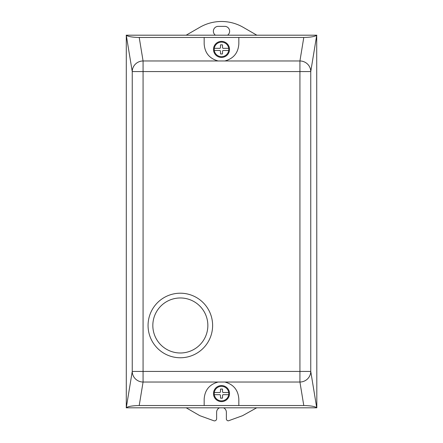 <?xml version="1.0" encoding="UTF-8"?>
<svg xmlns="http://www.w3.org/2000/svg" width="443" height="443" viewBox="0 0 443 443"><rect width="100%" height="100%" fill="white"/><g stroke="black" fill="none" stroke-linecap="round" stroke-linejoin="round"><path stroke-width="0.66" d="M152.829 325.483A27.51 27.51 0 0 1 180.34 297.967A27.51 27.51 0 0 1 207.85 325.483A27.51 27.51 0 0 1 180.34 352.993A27.51 27.51 0 0 1 152.829 325.483M148.062 325.483A32.278 32.278 0 0 1 180.34 293.205A32.278 32.278 0 0 1 212.618 325.483A32.278 32.278 0 0 1 180.34 357.761A32.278 32.278 0 0 1 148.062 325.483M229.513 393.594A8.013 8.013 0 0 1 221.5 401.613A8.013 8.013 0 0 1 213.487 393.594A8.013 8.013 0 0 1 221.5 385.582A8.013 8.013 0 0 1 229.513 393.594M213.576 48.209A8.013 8.013 0 0 1 222.691 41.47A8.013 8.013 0 0 1 229.424 50.591A8.013 8.013 0 0 1 220.309 57.324A8.013 8.013 0 0 1 213.576 48.209M214.285 48.315L214.285 50.48A7.298 7.298 0 0 0 228.715 50.48L228.715 48.315A7.298 7.298 0 0 0 214.285 48.315L219.994 48.315L220.437 47.883L220.531 44.848L221.5 44.826L222.469 44.848L222.563 47.883L223.006 48.315L228.715 48.315M214.285 50.48L219.994 50.48L220.437 50.917L220.531 53.952L221.5 53.974L222.469 53.952L222.563 50.917L223.006 50.48L228.715 50.48M204.168 37.467L204.168 43.962C204.81 52.933 209.467 58.603 218.144 60.968L143.072 60.968A10.831 10.588 170.7 0 0 132.247 71.561L143.072 71.561L143.072 60.968L139.213 37.467L303.787 37.467L299.928 60.968L299.928 371.433L143.072 371.433L143.072 71.561L310.753 71.561A10.831 10.588 -170.7 0 0 299.928 60.968L218.144 60.968A17.332 17.332 0 0 0 218.36 61.007M224.64 61.007A17.332 17.332 0 0 0 224.856 60.968C233.533 58.603 238.19 52.933 238.832 43.962L238.832 37.467M228.715 392.515A7.298 7.298 0 0 0 214.285 392.515L214.285 394.68A7.298 7.298 0 0 0 228.715 394.68L228.715 392.515L223.006 392.515L222.563 392.077L222.469 389.043L220.531 389.043L220.437 392.077L219.994 392.515L214.285 392.515M214.285 394.68L219.994 394.68L220.437 395.112L220.531 398.146L221.5 398.168L222.469 398.146L222.563 395.112L223.006 394.68L228.715 394.68M139.213 37.467C132.551 37.334 128.248 36.614 126.288 35.302L132.247 71.561L132.247 371.433A10.831 10.588 9.3 0 0 143.072 382.032L143.072 371.433L132.247 371.433L126.288 407.693C128.248 406.381 132.551 405.661 139.213 405.533L303.787 405.533C310.449 405.661 314.751 406.381 316.712 407.693L310.753 371.433L299.928 371.433L299.928 382.032A10.831 10.588 -9.3 0 0 310.753 371.433L310.753 71.561L316.712 35.302C314.751 36.614 310.449 37.334 303.787 37.467M218.36 381.988A17.332 17.332 0 0 0 218.144 382.032L224.856 382.032A17.332 17.332 0 0 0 224.64 381.988M303.787 405.533L299.928 382.032L224.856 382.032C233.533 384.391 238.19 390.061 238.832 399.032L238.832 405.533M204.168 405.533L204.168 399.032C204.81 390.061 209.467 384.391 218.144 382.032L143.072 382.032L139.213 405.533M126.288 407.693L126.288 35.302M316.712 35.302L316.817 407.804L126.183 407.804M126.183 35.196L316.817 35.196M219.495 407.804A4.873 4.873 0 0 0 216.627 412.245L216.627 418.713A2.165 2.165 0 0 1 214.091 420.85L199.837 415.684L186.182 407.804M256.685 407.804L242.565 415.684L228.317 420.85A2.165 2.165 0 0 1 226.373 419.216L226.373 412.245A4.873 4.873 0 0 0 223.505 407.804M215.403 35.196A4.873 4.873 0 0 1 218.249 26.364L224.751 26.364A4.873 4.873 0 0 1 227.597 35.196M186.154 35.196L199.837 27.294A43.325 43.325 0 0 1 243.163 27.294L256.846 35.196"/></g></svg>
